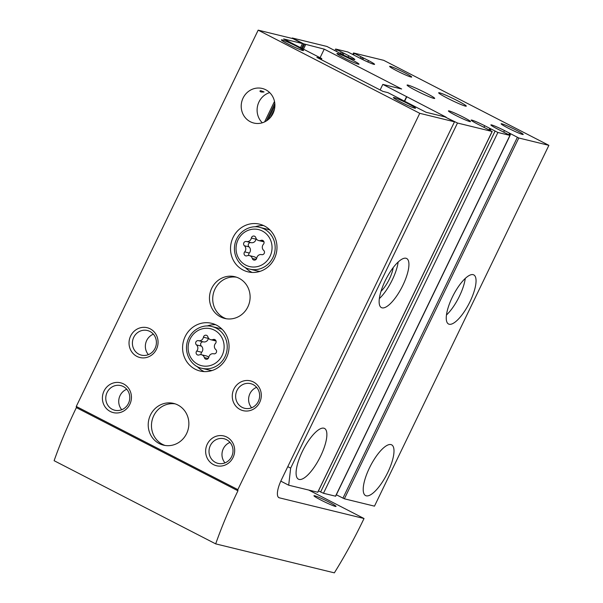 <?xml version="1.0" encoding="UTF-8"?>
<svg xmlns="http://www.w3.org/2000/svg" width="603" height="603" viewBox="0 0 603 603"><rect width="100%" height="100%" fill="white"/><g stroke="black" fill="none" stroke-linecap="round" stroke-linejoin="round"><path stroke-width="0.9" d="M301.56 48.18L303.656 43.838L324.233 49.145L401.666 89.003L382.815 84.397L406.558 96.623L404.387 101.108M382.815 84.397L380.124 89.96M274.81 103.505L266.39 120.924M303.656 43.838L292.297 37.997L292.086 38.434M292.297 37.997L326.947 46.461L335.577 50.984M335.592 50.946L341.283 53.916A11.653 0.852 -154.2 0 0 354.828 59.546A11.653 0.852 -154.2 0 0 348.768 55.747L335.652 49.031L347.841 51.979L361.024 58.74A11.653 0.852 -154.2 0 0 374.569 64.37A11.653 0.852 -154.2 0 0 368.508 60.564L353.524 52.966L383.696 60.323L548.888 145.346L374.471 506.151L344.366 498.802L336.353 494.784M548.888 145.346L518.784 137.997L504.447 130.534A11.653 0.852 -154.2 0 0 490.895 124.904A11.653 0.852 -154.2 0 0 496.962 128.71L510.078 135.419L335.652 496.224L323.472 493.277L318.452 490.91M317.736 492.236L288.694 485.204L280.81 481.141M510.078 135.419L497.89 132.472L484.706 125.718A11.653 0.852 -154.2 0 0 471.154 120.08A11.653 0.852 -154.2 0 0 477.222 123.886L492.131 131.484L457.489 123.027L446.009 117.434M457.489 123.027L290.661 468.124L287.789 466.654M406.015 258.265A27.61 8.917 117.2 0 0 385.619 279.92A27.61 8.917 117.2 0 0 381.398 307.598A27.61 8.917 117.2 0 0 401.96 287.134A27.61 8.917 117.2 0 0 406.663 258.506A27.61 8.917 117.2 0 0 406.015 258.265M323.864 428.198A28.529 9.218 117.2 0 0 302.789 450.584A28.529 9.218 117.2 0 0 298.425 479.174A28.529 9.218 117.2 0 0 319.673 458.031A28.529 9.218 117.2 0 0 324.535 428.447A28.529 9.218 117.2 0 0 323.864 428.198M288.694 485.204L290.661 468.124M473.136 274.659A27.61 8.917 117.2 0 0 452.74 296.314A27.61 8.917 117.2 0 0 448.519 323.992A27.61 8.917 117.2 0 0 469.081 303.528A27.61 8.917 117.2 0 0 473.785 274.9A27.61 8.917 117.2 0 0 473.136 274.659M390.985 444.592A28.529 9.218 117.2 0 0 369.91 466.978A28.529 9.218 117.2 0 0 365.546 495.568A28.529 9.218 117.2 0 0 386.794 474.425A28.529 9.218 117.2 0 0 391.656 444.841A28.529 9.218 117.2 0 0 390.985 444.592M407.982 85.098A15.339 1.123 25.8 0 0 407.085 85.159A15.339 1.123 25.8 0 0 420.404 92.756A15.339 1.123 25.8 0 0 434.627 98.477A15.339 1.123 25.8 0 0 424.135 92.093A15.339 1.123 25.8 0 0 407.982 85.098M439.572 92.817A15.339 1.123 25.8 0 0 438.667 92.877A15.339 1.123 25.8 0 0 451.986 100.467A15.339 1.123 25.8 0 0 466.209 106.188A15.339 1.123 25.8 0 0 455.717 99.804A15.339 1.123 25.8 0 0 439.572 92.817M469.79 121.557A12.271 0.897 -154.2 0 1 457.669 116.364A12.271 0.897 -154.2 0 1 448.421 110.982A12.271 0.897 -154.2 0 1 459.855 115.437A12.271 0.897 -154.2 0 1 470.453 121.633A12.271 0.897 -154.2 0 1 469.79 121.557M358.288 64.167A12.271 0.897 -154.2 0 1 346.167 58.973A12.271 0.897 -154.2 0 1 336.919 53.584A12.271 0.897 -154.2 0 1 348.353 58.046A12.271 0.897 -154.2 0 1 358.951 64.235A12.271 0.897 -154.2 0 1 358.288 64.167M522.5 134.431A12.271 0.897 -154.2 0 1 510.372 129.238A12.271 0.897 -154.2 0 1 501.131 123.856A12.271 0.897 -154.2 0 1 512.565 128.311A12.271 0.897 -154.2 0 1 523.163 134.507A12.271 0.897 -154.2 0 1 522.5 134.431M410.997 77.041A12.271 0.897 -154.2 0 1 398.869 71.847A12.271 0.897 -154.2 0 1 389.628 66.458A12.271 0.897 -154.2 0 1 401.063 70.92A12.271 0.897 -154.2 0 1 411.661 77.109A12.271 0.897 -154.2 0 1 410.997 77.041M406.558 96.623L446.13 117.178M304.643 44.079L302.442 48.639M274.893 105.623L268.079 119.718M270.528 117.314L274.501 109.09M303.475 49.167L305.676 44.614M406.852 96.691L404.651 101.244M324.233 49.145L320.087 57.722M446.446 315.007A27.61 8.917 117.2 0 0 465.267 278.443M380.983 291.339A18.407 5.947 117.2 0 0 393.194 267.611M379.332 298.613A27.61 8.917 117.2 0 0 398.153 262.049M265.772 89.779A17.789 16.786 103.7 0 1 273.785 111.638A17.789 16.786 103.7 0 1 253.833 123.042A17.789 16.786 103.7 0 1 241.743 101.771A17.789 16.786 103.7 0 1 262.275 88.475A17.789 16.786 103.7 0 1 265.772 89.779M260.571 90.623A9.942 0.731 -154.2 0 1 264.046 91.973C261.333 92.214 259.976 91.882 259.976 90.978L260.112 91.415M269.684 92.606A17.789 16.786 -76.3 0 0 257.639 105.653A17.789 16.786 -76.3 0 0 262.313 122.786M237.846 489.613L237.936 490.789A184.043 59.456 117.2 0 0 215.686 543.868L334.356 572.85A184.043 59.456 117.2 0 0 362.697 521.263L364.031 518.512L279.34 497.822A18.407 5.947 117.2 0 1 278.91 497.663A18.407 5.947 117.2 0 1 281.405 479.852L454.496 121.806L444.946 116.892L426.095 112.286L387.895 92.621L382.958 91.415L316.884 57.406L321.821 58.612L283.621 38.946L302.472 43.552L292.922 38.637L258.174 30.15L76.272 406.445L237.846 489.613L419.756 113.319L258.174 30.15M302.759 50.531A12.271 0.897 -154.2 0 1 290.631 45.338A12.271 0.897 -154.2 0 1 281.382 39.949A12.271 0.897 -154.2 0 1 292.824 44.411A12.271 0.897 -154.2 0 1 303.422 50.607A12.271 0.897 -154.2 0 1 302.759 50.531M414.774 108.193A12.271 0.897 -154.2 0 1 402.653 103A12.271 0.897 -154.2 0 1 393.405 97.611A12.271 0.897 -154.2 0 1 404.839 102.073A12.271 0.897 -154.2 0 1 415.437 108.261A12.271 0.897 -154.2 0 1 414.774 108.193M454.496 121.806L419.756 113.319M321.301 59.682L321.821 58.612M264.589 121.912L274.493 101.432M300.498 47.637L302.472 43.552M364.031 518.512L308.917 490.141M264.4 225.967A24.542 23.155 103.7 0 1 275.458 256.117A24.542 23.155 103.7 0 1 247.931 271.84A24.542 23.155 103.7 0 1 231.258 242.512A24.542 23.155 103.7 0 1 259.576 224.165A24.542 23.155 103.7 0 1 264.4 225.967M216.469 325.123A24.542 23.155 103.7 0 1 227.527 355.265A24.542 23.155 103.7 0 1 200 370.996A24.542 23.155 103.7 0 1 183.327 341.66A24.542 23.155 103.7 0 1 211.645 323.321A24.542 23.155 103.7 0 1 216.469 325.123M239.105 278.3A21.474 20.261 103.7 0 1 248.775 304.681A21.474 20.261 103.7 0 1 224.693 318.437A21.474 20.261 103.7 0 1 210.108 292.772A21.474 20.261 103.7 0 1 234.884 276.724A21.474 20.261 103.7 0 1 239.105 278.3M177.862 404.997A21.474 20.261 103.7 0 1 187.533 431.371A21.474 20.261 103.7 0 1 163.443 445.135A21.474 20.261 103.7 0 1 148.858 419.469A21.474 20.261 103.7 0 1 173.634 403.415A21.474 20.261 103.7 0 1 177.862 404.997M150.207 328.846A15.339 14.472 103.7 0 1 151.398 355.257A15.339 14.472 103.7 0 1 129.042 343.748A15.339 14.472 103.7 0 1 150.207 328.846M123.577 383.93A15.339 14.472 103.7 0 1 124.768 410.341A15.339 14.472 103.7 0 1 102.412 398.839A15.339 14.472 103.7 0 1 123.577 383.93M253.448 381.993A15.339 14.472 103.7 0 1 254.639 408.397A15.339 14.472 103.7 0 1 232.283 396.895A15.339 14.472 103.7 0 1 253.448 381.993M226.818 437.077A15.339 14.472 103.7 0 1 228.009 463.481A15.339 14.472 103.7 0 1 205.653 451.979A15.339 14.472 103.7 0 1 226.818 437.077M215.686 543.868L54.112 460.7A184.043 59.456 117.2 0 1 76.362 407.62L76.272 406.445M335.321 506.399A12.271 0.897 -154.2 0 1 323.193 501.206A12.271 0.897 -154.2 0 1 313.952 495.817A12.271 0.897 -154.2 0 1 325.386 500.279A12.271 0.897 -154.2 0 1 335.984 506.475A12.271 0.897 -154.2 0 1 335.321 506.399M237.936 490.789L76.362 407.62M226.517 439.67A12.678 11.962 103.7 0 1 232.23 455.242A12.678 11.962 103.7 0 1 218.007 463.375A12.678 11.962 103.7 0 1 209.392 448.217A12.678 11.962 103.7 0 1 224.022 438.735A12.678 11.962 103.7 0 1 226.517 439.67M225.002 462.863A12.678 11.962 103.7 0 1 229.999 442.414M253.147 384.586A12.678 11.962 103.7 0 1 258.86 400.158A12.678 11.962 103.7 0 1 244.637 408.291A12.678 11.962 103.7 0 1 236.022 393.133A12.678 11.962 103.7 0 1 250.652 383.651A12.678 11.962 103.7 0 1 253.147 384.586M251.632 407.779A12.678 11.962 103.7 0 1 256.622 387.33M123.276 386.523A12.678 11.962 103.7 0 1 128.989 402.103A12.678 11.962 103.7 0 1 114.766 410.228A12.678 11.962 103.7 0 1 106.151 395.071A12.678 11.962 103.7 0 1 120.781 385.596A12.678 11.962 103.7 0 1 123.276 386.523M121.761 409.723A12.678 11.962 103.7 0 1 126.751 389.267M149.906 331.439A12.678 11.962 103.7 0 1 155.619 347.019A12.678 11.962 103.7 0 1 141.396 355.144A12.678 11.962 103.7 0 1 132.781 339.986A12.678 11.962 103.7 0 1 147.411 330.512A12.678 11.962 103.7 0 1 149.906 331.439M148.383 354.639A12.678 11.962 103.7 0 1 153.381 334.183M165.094 445.459A21.474 20.261 103.7 0 1 152.114 420.261A21.474 20.261 103.7 0 1 175.247 403.882M226.336 318.768A21.474 20.261 103.7 0 1 213.364 293.571A21.474 20.261 103.7 0 1 236.489 277.192M204.191 371.599A24.542 23.155 103.7 0 1 197.196 366.503M207.085 326.012A24.542 23.155 103.7 0 1 215.64 324.716M212.12 370.513A21.474 20.261 103.7 0 1 208.917 370.016L201.809 368.282C192.802 366.835 183.636 355.19 187.329 341.682C190.963 329.411 203.422 323.894 212 326.562A21.474 20.261 103.7 0 1 216.228 328.145A21.474 20.261 103.7 0 1 225.899 354.519A21.474 20.261 103.7 0 1 201.809 368.282M212 326.562L219.108 328.296A21.474 20.261 103.7 0 1 222.183 329.336M207.884 336.866A2.42 2.284 -76.3 0 0 203.43 337.213A4.244 4.002 -76.3 0 1 198.515 340.672A2.42 2.284 -76.3 0 0 196.465 344.908A4.244 4.002 -76.3 0 1 196.744 351.036A2.42 2.284 -76.3 0 0 199.156 354.926A4.244 4.002 -76.3 0 1 204.349 357.594A2.42 2.284 -76.3 0 0 208.804 357.247A4.244 4.002 -76.3 0 1 213.718 353.788A2.42 2.284 -76.3 0 0 215.768 349.552A4.244 4.002 -76.3 0 1 215.49 343.416A2.42 2.284 -76.3 0 0 213.078 339.534A4.244 4.002 -76.3 0 1 207.884 336.866M208.721 357.579A4.244 4.002 -76.3 0 0 206.43 355.958L201.492 354.752M208.442 338.087A2.42 2.284 -76.3 0 0 208.359 338.419A4.244 4.002 -76.3 0 1 203.452 341.878A2.42 2.284 -76.3 0 0 201.402 346.107A4.244 4.002 -76.3 0 1 201.681 352.242A2.42 2.284 -76.3 0 0 201.153 354.685M210.741 339.708L215.678 340.906A4.244 4.002 -76.3 0 0 216.017 340.974M252.122 272.443A24.542 23.155 103.7 0 1 245.127 267.348M255.016 226.856A24.542 23.155 103.7 0 1 263.571 225.567M260.059 271.365A21.474 20.261 103.7 0 1 256.848 270.86L249.74 269.126C240.733 267.679 231.567 256.041 235.26 242.527C238.894 230.256 251.353 224.738 259.931 227.414A21.474 20.261 103.7 0 1 264.159 228.989A21.474 20.261 103.7 0 1 273.83 255.371A21.474 20.261 103.7 0 1 249.74 269.126M259.931 227.414L267.039 229.148A21.474 20.261 103.7 0 1 270.114 230.18M255.815 237.71A2.42 2.284 -76.3 0 0 251.361 238.057A4.244 4.002 -76.3 0 1 246.446 241.517A2.42 2.284 -76.3 0 0 244.396 245.753A4.244 4.002 -76.3 0 1 244.675 251.888A2.42 2.284 -76.3 0 0 247.087 255.77A4.244 4.002 -76.3 0 1 252.28 258.446A2.42 2.284 -76.3 0 0 256.735 258.092A4.244 4.002 -76.3 0 1 261.649 254.632A2.42 2.284 -76.3 0 0 263.699 250.403A4.244 4.002 -76.3 0 1 263.421 244.268A2.42 2.284 -76.3 0 0 261.009 240.378A4.244 4.002 -76.3 0 1 255.815 237.71M256.561 258.679A4.244 4.002 -76.3 0 0 254.067 256.735L249.423 255.604M256.177 238.607A2.42 2.284 -76.3 0 0 255.996 239.195A4.244 4.002 -76.3 0 1 251.082 242.655A2.42 2.284 -76.3 0 0 249.039 246.883A4.244 4.002 -76.3 0 1 249.318 253.019A2.42 2.284 -76.3 0 0 248.798 255.499M258.672 240.552L263.307 241.682A4.244 4.002 -76.3 0 0 263.933 241.78M492.131 131.484L317.713 492.289M518.784 137.997L344.366 498.802M348.768 55.747L348.082 57.157M343.876 53.192L343.092 54.82M342.753 52.695L341.991 54.27M342.632 52.665L341.878 54.217M341.2 52.031L340.484 53.509M337.069 49.906L336.346 51.413M368.508 60.564L367.822 61.981M363.624 58.016L362.833 59.644M362.493 57.519L361.732 59.094M362.373 57.481L361.619 59.041M360.941 56.855L360.225 58.333M354.232 53.403L353.592 54.73M484.706 125.718L483.983 127.21M489.862 128.333L489.131 129.833M490.902 129.095L490.262 130.414M495.033 131.22L320.615 492.018M497.89 132.472L323.472 493.277M509.927 135.411L335.509 496.216M504.447 130.534L503.724 132.034M509.603 133.157L508.872 134.657M510.643 133.911L509.972 135.306M517.359 137.371L342.934 498.168M279.34 497.822L278.526 497.407M214.374 330.15A19.017 17.947 103.7 0 1 215.851 362.9A19.017 17.947 103.7 0 1 188.128 348.632A19.017 17.947 103.7 0 1 214.374 330.15M208.171 358.529L204.349 357.594M201.681 352.242L196.744 351.036M201.402 346.107L196.465 344.908M203.452 341.878L198.515 340.672M208.359 338.419L203.43 337.213M215.55 340.137L213.078 339.534M262.305 231.002A19.017 17.947 103.7 0 1 263.782 263.745A19.017 17.947 103.7 0 1 236.059 249.484A19.017 17.947 103.7 0 1 262.305 231.002M256.102 259.373L252.28 258.446M249.318 253.019L244.675 251.888M249.039 246.883L244.396 245.753M251.082 242.655L246.446 241.517M255.996 239.195L251.361 238.057M263.488 240.989L261.009 240.378M335.652 49.031L334.959 50.471M353.524 52.966L352.853 54.345M492.206 131.492L317.789 492.289M490.194 128.65L489.523 130.037M509.934 133.474L509.264 134.868"/></g></svg>
